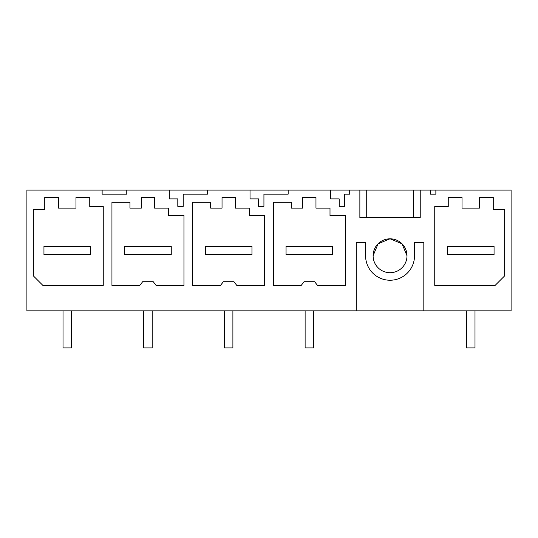 <?xml version="1.0" encoding="UTF-8"?>
<svg xmlns="http://www.w3.org/2000/svg" width="538" height="538" viewBox="0 0 538 538"><rect width="100%" height="100%" fill="white"/><g stroke="black" fill="none" stroke-linecap="round" stroke-linejoin="round"><path stroke-width="0.81" d="M102.133 190.102L126.766 190.102L126.766 194.137L102.133 194.137L102.133 190.102L26.9 190.102L26.9 310.829L511.1 310.829L511.1 190.102L435.867 190.102L435.867 194.137L430.4 194.137L430.4 190.102L435.867 190.102M423.823 310.829L423.823 242.638L414.522 242.638L414.522 255.758A24.472 24.472 0 0 1 390.05 280.237A24.472 24.472 0 0 1 365.578 255.758L365.578 242.638L356.277 242.638L356.277 310.829M126.766 190.102L169.329 190.102L169.329 198.899L177.802 198.899L177.802 206.316L183.229 206.316L183.229 194.137L207.466 194.137L207.466 190.102L250.029 190.102L250.029 198.899L258.502 198.899L258.502 206.316L263.929 206.316L263.929 194.137L288.166 194.137L288.166 190.102L359.868 190.102L359.868 217.634L420.232 217.634L420.232 190.102L430.4 190.102M349.7 190.102L349.7 194.137L344.629 194.137L344.629 206.316L339.202 206.316L339.202 198.899L330.729 198.899L330.729 190.102M479.486 208.105L462.014 208.105L462.014 197.513L448.248 197.513L448.248 206.518L434.744 206.518L434.744 285.416L495.108 285.416L504.637 275.886L504.637 209.692L493.252 209.692L493.252 197.513L479.486 197.513L479.486 208.105M192.644 285.416L192.644 202.281L210.647 202.281L210.647 208.105L222.033 208.105L222.033 197.513L235.267 197.513L235.267 208.105L249.302 208.105L249.302 215.516L264.656 215.516L264.656 285.416L236.787 285.416L233.943 281.71L223.357 281.71L220.513 285.416L192.644 285.416M345.356 285.416L317.487 285.416L314.643 281.71L304.057 281.71L301.213 285.416L273.344 285.416L273.344 202.281L291.347 202.281L291.347 208.105L302.733 208.105L302.733 197.513L315.967 197.513L315.967 208.105L330.002 208.105L330.002 215.516L345.356 215.516L345.356 285.416M142.657 281.71L153.243 281.71L156.087 285.416L183.956 285.416L183.956 215.516L168.602 215.516L168.602 208.105L154.567 208.105L154.567 197.513L141.333 197.513L141.333 208.105L129.947 208.105L129.947 202.281L111.944 202.281L111.944 285.416L139.813 285.416L142.657 281.71M33.363 209.692L44.748 209.692L44.748 197.513L58.514 197.513L58.514 208.105L75.986 208.105L75.986 197.513L89.752 197.513L89.752 206.518L103.256 206.518L103.256 285.416L42.892 285.416L33.363 275.886L33.363 209.692M406.997 255.758A16.947 16.947 0 0 0 390.05 238.818A16.947 16.947 0 0 0 373.103 255.758A16.947 16.947 0 0 0 390.05 272.705A16.947 16.947 0 0 0 406.997 255.758L402.054 243.808L390.124 238.818M169.329 190.102L207.466 190.102M250.029 190.102L288.166 190.102M359.868 190.102L420.232 190.102M389.976 238.818L378.046 243.808L373.103 255.758M366.721 190.102L366.721 217.634M413.379 217.634L413.379 190.102M63.02 310.829L63.02 347.898L71.493 347.898L71.493 310.829M90.559 254.709L43.955 254.709L43.955 246.236L90.559 246.236L90.559 254.709M143.72 310.829L143.72 347.898L152.193 347.898L152.193 310.829M171.259 254.709L124.655 254.709L124.655 246.236L171.259 246.236L171.259 254.709M224.42 310.829L224.42 347.898L232.893 347.898L232.893 310.829M251.959 254.709L205.355 254.709L205.355 246.236L251.959 246.236L251.959 254.709M305.12 310.829L305.12 347.898L313.593 347.898L313.593 310.829M332.659 254.709L286.055 254.709L286.055 246.236L332.659 246.236L332.659 254.709M466.52 310.829L466.52 347.898L474.993 347.898L474.993 310.829M494.059 254.709L447.455 254.709L447.455 246.236L494.059 246.236L494.059 254.709"/></g></svg>

